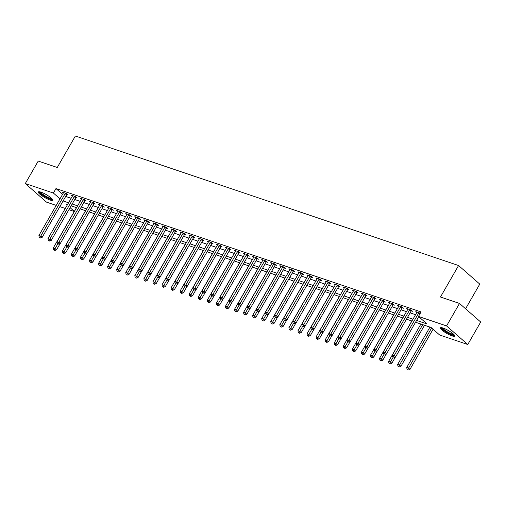 <?xml version="1.0" encoding="UTF-8"?>
<svg xmlns="http://www.w3.org/2000/svg" width="506" height="506" viewBox="0 0 506 506"><rect width="100%" height="100%" fill="white"/><g stroke="black" fill="none" stroke-linecap="round" stroke-linejoin="round"><path stroke-width="0.76" d="M41.037 192.166A8.26 1.651 29.9 0 1 49.012 196.347A8.26 1.651 29.9 0 1 52.668 200.199A8.26 1.651 29.9 0 1 49.974 200.003A8.26 1.651 29.9 0 1 41.998 195.822A8.26 1.651 29.9 0 1 38.342 191.964A8.26 1.651 29.9 0 1 41.037 192.166M443.092 328.059A8.26 1.651 29.9 0 1 451.067 332.233A8.26 1.651 29.9 0 1 454.723 336.092A8.26 1.651 29.9 0 1 452.029 335.889A8.26 1.651 29.9 0 1 444.053 331.708A8.26 1.651 29.9 0 1 440.403 327.856A8.26 1.651 29.9 0 1 443.092 328.059M465.583 308.774L479.77 284.1L458.575 265.524L75.369 136.006L57.267 167.492L38.235 161.06L25.3 183.545L53.396 193.045L60.005 198.833M458.575 265.524L440.473 297.009L459.505 303.442L480.7 322.018L467.765 344.51L439.67 335.016L431.08 327.483L415.546 322.233M74.255 211.508L68.898 209.699M65.287 208.478L59.841 206.638M56.223 205.411L46.495 202.128L25.3 183.545M416.583 320.424L427.07 323.966L418.475 316.433L421.062 311.936L55.983 188.548L62.592 194.336M65.691 196.454L71.137 198.295M74.755 199.516L80.201 201.356M83.819 202.583L89.265 204.424M92.883 205.645L98.328 207.485M101.946 208.706L107.392 210.547M111.01 211.774L116.456 213.614M120.074 214.835L125.52 216.676M129.138 217.896L134.583 219.737M138.201 220.964L143.647 222.804M147.265 224.025L152.711 225.866M156.329 227.086L161.775 228.927M165.392 230.154L170.838 231.995M174.456 233.215L179.902 235.056M183.52 236.277L188.966 238.117M192.584 239.344L198.029 241.185M201.647 242.406L207.093 244.246M210.711 245.467L216.157 247.307M219.775 248.528L225.221 250.375M228.838 251.596L234.284 253.436M237.902 254.657L243.348 256.498M246.96 257.718L252.412 259.565M256.023 260.786L261.475 262.627M265.087 263.847L270.539 265.688M274.151 266.909L279.603 268.749M283.215 269.976L288.667 271.817M292.278 273.038L297.73 274.878M301.342 276.099L306.794 277.939M310.406 279.167L315.852 281.007M319.469 282.228L324.915 284.068M328.533 285.289L333.979 287.13M337.597 288.357L343.043 290.197M346.661 291.418L352.106 293.259M355.724 294.479L361.17 296.32M364.788 297.547L370.234 299.388M373.852 300.608L379.298 302.449M382.915 303.67L388.361 305.51M391.979 306.737L397.425 308.578M401.043 309.798L406.489 311.639M410.107 312.86L415.552 314.7M420.315 313.233L415.805 311.626L416.817 312.506A1.056 0.734 -48.8 0 0 416.957 312.151L416.988 312.025M411.346 310.886L412.529 311.285L411.093 310.033L406.742 308.565L407.754 309.444A1.056 0.734 -48.8 0 0 407.893 309.09L407.925 308.964M402.283 307.825L403.465 308.224L402.03 306.971L397.678 305.498L398.69 306.383A1.056 0.734 -48.8 0 0 398.829 306.022L398.861 305.896M393.219 304.764L394.402 305.162L392.966 303.904L388.614 302.436L389.626 303.322A1.056 0.734 -48.8 0 0 389.765 302.961L389.797 302.835M384.155 301.696L385.338 302.101L383.902 300.842L379.551 299.375L380.563 300.254A1.056 0.734 -48.8 0 0 380.702 299.9L380.733 299.773M375.091 298.635L376.274 299.033L374.838 297.781L370.487 296.307L371.499 297.193A1.056 0.734 -48.8 0 0 371.638 296.832L371.67 296.706M366.028 295.574L367.211 295.972L365.775 294.713L361.423 293.246L362.435 294.131M356.964 292.512L358.147 292.911L356.711 291.652L352.359 290.185L353.371 291.064A1.056 0.734 -48.8 0 0 353.511 290.71L353.542 290.583M347.9 289.445L349.083 289.843L347.647 288.591L343.302 287.117L344.308 288.003A1.056 0.734 -48.8 0 0 344.447 287.642L344.478 287.516M338.837 286.383L340.019 286.782L338.584 285.523L334.238 284.056L335.244 284.941A1.056 0.734 -48.8 0 0 335.389 284.581L335.415 284.454M329.773 283.322L330.956 283.721L329.52 282.462L325.175 280.994L326.18 281.874A1.056 0.734 -48.8 0 0 326.326 281.519L326.351 281.393M320.709 280.254L321.892 280.653L320.456 279.401L316.111 277.927L317.117 278.812A1.056 0.734 -48.8 0 0 317.262 278.452L317.287 278.325M311.645 277.193L312.828 277.592L311.392 276.333L307.047 274.866L308.053 275.751A1.056 0.734 -48.8 0 0 308.198 275.39L308.224 275.264M302.582 274.132L303.764 274.53L302.329 273.272L297.983 271.804L298.989 272.683A1.056 0.734 -48.8 0 0 299.135 272.329L299.16 272.203M293.518 271.064L294.701 271.463L293.271 270.21L288.92 268.737L289.925 269.622M284.454 268.003L285.637 268.401L284.208 267.149L279.856 265.675L280.862 266.561A1.056 0.734 -48.8 0 0 281.007 266.2L281.032 266.074M275.397 264.942L276.573 265.34L275.144 264.081L270.792 262.614L271.798 263.493A1.056 0.734 -48.8 0 0 271.943 263.139L271.969 263.012M266.333 261.874L267.51 262.272L266.08 261.02L261.728 259.546L262.734 260.432A1.056 0.734 -48.8 0 0 262.88 260.071L262.905 259.945M257.269 258.813L258.446 259.211L257.016 257.959L252.665 256.485L253.67 257.371A1.056 0.734 -48.8 0 0 253.816 257.01L253.841 256.884M248.206 255.751L249.382 256.15L247.953 254.891L243.601 253.424L244.607 254.303A1.056 0.734 -48.8 0 0 244.752 253.949L244.777 253.822M239.142 252.684L240.318 253.082L238.889 251.83L234.537 250.356L235.543 251.242A1.056 0.734 -48.8 0 0 235.688 250.881L235.714 250.755M230.078 249.622L231.255 250.021L229.825 248.769L225.474 247.295L226.479 248.18M221.014 246.561L222.191 246.96L220.761 245.701L216.41 244.234L217.416 245.113A1.056 0.734 -48.8 0 0 217.561 244.759L217.586 244.632M211.951 243.494L213.127 243.892L211.698 242.64L207.346 241.166L208.352 242.051A1.056 0.734 -48.8 0 0 208.497 241.691L208.523 241.571M202.887 240.432L204.063 240.831L202.634 239.578L198.282 238.105L199.288 238.99A1.056 0.734 -48.8 0 0 199.434 238.63L199.465 238.503M193.823 237.371L195 237.769L193.57 236.511L189.219 235.043L190.224 235.922A1.056 0.734 -48.8 0 0 190.37 235.568L190.401 235.442M184.76 234.303L185.936 234.702L184.507 233.449L180.155 231.982L181.161 232.861M175.696 231.242L176.872 231.64L175.443 230.388L171.091 228.914L172.097 229.8A1.056 0.734 -48.8 0 0 172.242 229.439L172.274 229.313M166.632 228.181L167.809 228.579L166.379 227.32L162.028 225.853L163.033 226.739M157.568 225.113L158.745 225.518L157.315 224.259L152.964 222.792L153.969 223.671M148.505 222.052L149.681 222.45L148.252 221.198L143.9 219.724L144.912 220.61A1.056 0.734 -48.8 0 0 145.051 220.249L145.083 220.123M139.441 218.99L140.624 219.389L139.188 218.13L134.836 216.663L135.848 217.548A1.056 0.734 -48.8 0 0 135.987 217.188L136.019 217.061M130.377 215.929L131.56 216.328L130.124 215.069L125.773 213.602L126.785 214.481A1.056 0.734 -48.8 0 0 126.924 214.127L126.955 214M121.314 212.862L122.496 213.26L121.06 212.008L116.709 210.534L117.721 211.419A1.056 0.734 -48.8 0 0 117.86 211.059L117.892 210.932M112.25 209.8L113.433 210.199L111.997 208.94L107.645 207.473L108.657 208.358A1.056 0.734 -48.8 0 0 108.796 207.998L108.828 207.871M103.186 206.739L104.369 207.137L102.933 205.879L98.581 204.411L99.593 205.291A1.056 0.734 -48.8 0 0 99.733 204.936L99.764 204.81M94.122 203.671L95.305 204.07L93.869 202.817L89.518 201.344L90.53 202.229M85.059 200.61L86.241 201.008L84.806 199.75L80.454 198.282L81.466 199.168A1.056 0.734 -48.8 0 0 81.605 198.807L81.637 198.681M75.995 197.549L77.178 197.947L75.742 196.689L71.39 195.221L72.402 196.1A1.056 0.734 -48.8 0 0 72.541 195.746L72.573 195.62M66.931 194.481L68.114 194.88L66.678 193.627L62.333 192.153L63.339 193.039A1.056 0.734 -48.8 0 0 63.478 192.678L63.509 192.552M459.505 303.442L446.57 325.927L467.765 344.51M55.983 188.548L53.396 193.045M418.475 316.433L446.57 325.927M63.105 200.952L68.55 202.792M72.168 204.013L77.614 205.86M81.232 207.08L86.678 208.921M90.296 210.142L95.742 211.982M99.359 213.203L104.805 215.05M108.423 216.271L113.869 218.111M117.487 219.332L122.933 221.173M126.551 222.393L131.996 224.24M135.614 225.461L141.06 227.302M144.678 228.522L150.124 230.363M153.742 231.584L159.188 233.424M162.805 234.651L168.251 236.492M171.869 237.712L177.315 239.553M180.933 240.774L186.379 242.614M189.997 243.841L195.442 245.682M199.06 246.903L204.506 248.743M208.124 249.964L213.57 251.805M217.188 253.032L222.634 254.872M226.252 256.093L231.697 257.933M235.315 259.154L240.761 260.995M244.379 262.222L249.825 264.062M253.443 265.283L258.889 267.124M262.5 268.344L267.952 270.185M271.564 271.412L277.016 273.253M280.628 274.473L286.08 276.314M289.691 277.535L295.143 279.375M298.755 280.596L304.207 282.443M307.819 283.664L313.271 285.504M316.882 286.725L322.335 288.565M325.946 289.786L331.398 291.633M335.01 292.854L340.456 294.694M344.074 295.915L349.519 297.756M353.137 298.976L358.583 300.823M362.201 302.044L367.647 303.885M371.265 305.105L376.711 306.946M380.329 308.167L385.774 310.007M389.392 311.234L394.838 313.075M398.456 314.296L403.902 316.136M407.52 317.357L412.966 319.197M67.513 204.601L66.001 204.089L67.203 205.145M70.075 207.662L74.325 211.388M411.928 321.006L406.482 319.166M402.865 317.945L397.419 316.105M393.801 314.884L388.355 313.043M384.737 311.816L379.291 309.976M375.673 308.755L370.228 306.914M366.61 305.694L361.164 303.853M357.546 302.626L352.1 300.785M348.482 299.565L343.036 297.724M339.418 296.503L333.973 294.663M330.355 293.436L324.909 291.595M321.291 290.374L315.845 288.534M312.227 287.313L306.781 285.473M303.164 284.245L297.718 282.405M294.1 281.184L288.654 279.344M285.036 278.123L279.59 276.282M275.972 275.062L270.527 273.215M266.909 271.994L261.463 270.153M257.845 268.933L252.399 267.092M248.781 265.871L243.335 264.024M239.717 262.804L234.272 260.963M230.654 259.742L225.208 257.902M221.59 256.681L216.144 254.841M212.533 253.614L207.08 251.773M203.469 250.552L198.017 248.712M194.405 247.491L188.953 245.65M185.341 244.423L179.889 242.583M176.278 241.362L170.826 239.521M167.214 238.301L161.762 236.46M158.15 235.233L152.698 233.392M149.087 232.172L143.641 230.331M140.023 229.11L134.577 227.27M130.959 226.043L125.513 224.202M121.895 222.982L116.45 221.141M112.832 219.92L107.386 218.08M103.768 216.853L98.322 215.012M94.704 213.791L89.258 211.951M85.641 210.73L80.195 208.889M76.577 207.662L71.131 205.822M418.981 312.695L418.873 312.797A1.056 0.734 -48.8 0 0 418.633 313.119L394.212 355.579L392.403 354.965L416.817 312.506M418.74 316.667L395.648 356.831L394.212 355.579L393.428 356.939L392.7 356.692L393.428 356.939M394.003 357.445L395.648 356.831M392.403 354.965L392.7 356.692M429.961 327.104L406.723 367.52L408.538 368.134L409.968 369.386L433.066 329.223M407.747 369.494L408.323 369.994L407.747 369.494L431.631 327.964M407.026 369.247L406.723 367.52M409.968 369.386L408.323 369.994M409.917 309.634L409.809 309.735A1.056 0.734 -48.8 0 0 409.569 310.051L385.148 352.511L383.339 351.904L407.754 309.438M411.688 310.551L411.245 310.988A1.056 0.734 -48.8 0 0 410.998 311.31L386.584 353.77L385.148 352.511L384.364 353.877L383.637 353.631L384.364 353.877M384.94 354.377L386.584 353.77M383.339 351.904L383.637 353.631M400.853 306.573L400.746 306.674A1.056 0.734 -48.8 0 0 400.505 306.99L376.084 349.45L374.276 348.836L398.69 306.377M402.624 307.49L402.181 307.926A1.056 0.734 -48.8 0 0 401.935 308.243L377.52 350.709L376.084 349.45L375.3 350.816L374.573 350.569L375.3 350.816M375.876 351.316L377.52 350.709M374.276 348.836L374.573 350.569M391.789 303.505L391.682 303.606A1.056 0.734 -48.8 0 0 391.442 303.929L367.021 346.389L365.212 345.775L389.626 303.315M393.56 304.429L393.118 304.865A1.056 0.734 -48.8 0 0 392.871 305.181L368.457 347.641L367.021 346.389L366.236 347.748L365.509 347.502L366.236 347.748M366.812 348.255L368.457 347.641M365.212 345.775L365.509 347.502M420.897 324.042L397.659 364.453L399.474 365.066L400.904 366.325L424.515 325.263M398.684 366.433L399.259 366.932L398.684 366.433L422.712 324.656M397.963 366.186L397.659 364.453M400.904 366.325L399.259 366.932M411.833 320.975L388.595 361.392L390.411 362.005L391.84 363.257L395.509 356.882M389.62 363.365L390.196 363.871L389.62 363.365L393.206 357.135M388.899 363.125L388.595 361.392M391.84 363.257L390.196 363.871M402.77 317.913L379.532 358.33L381.347 358.944L382.776 360.196L386.445 353.82M380.556 360.304L381.132 360.803L380.556 360.304L384.143 354.073M379.835 360.057L379.532 358.33M382.776 360.196L381.132 360.803M382.726 300.444L382.625 300.545A1.056 0.734 -48.8 0 0 382.378 300.861L357.957 343.327L356.148 342.714L380.563 300.248M384.497 301.361L384.054 301.804A1.056 0.734 -48.8 0 0 383.807 302.12L359.393 344.58L357.957 343.327L357.173 344.687L356.445 344.441L357.173 344.687M357.748 345.187L359.393 344.58M356.148 342.714L356.445 344.441M393.706 314.852L370.468 355.263L372.283 355.876L373.713 357.135L377.381 350.759M371.493 357.242L372.068 357.742L371.493 357.242L375.079 351.012M370.772 356.996L370.468 355.263M373.713 357.135L372.068 357.742M454.173 334.82A7.147 1.423 29.9 0 1 448.063 332.935A7.147 1.423 29.9 0 1 441.808 328.128A7.147 1.423 29.9 0 1 441.776 327.692M442.503 327.869A6.616 1.322 -150.1 0 0 442.522 327.907A6.616 1.322 -150.1 0 0 447.633 331.98A6.616 1.322 -150.1 0 0 453.654 334.283M440.871 327.622A8.21 1.638 -150.1 0 0 440.89 327.66A8.21 1.638 -150.1 0 0 447.215 332.708A8.21 1.638 -150.1 0 0 454.685 335.567M52.112 198.934A7.147 1.423 29.9 0 1 49.784 198.757A7.147 1.423 29.9 0 1 42.89 195.145A7.147 1.423 29.9 0 1 39.721 191.806M40.448 191.983A6.616 1.322 -150.1 0 0 43.99 195.126A6.616 1.322 -150.1 0 0 49.759 198.055A6.616 1.322 -150.1 0 0 51.593 198.39M38.817 191.736A8.21 1.638 -150.1 0 0 43.219 195.632A8.21 1.638 -150.1 0 0 50.36 199.256A8.21 1.638 -150.1 0 0 52.63 199.674M373.662 297.383L373.561 297.484A1.056 0.734 -48.8 0 0 373.314 297.8L348.893 340.26L347.084 339.646L371.499 297.186M375.433 298.3L374.99 298.736A1.056 0.734 -48.8 0 0 374.744 299.052L350.329 341.518L348.893 340.26L348.109 341.626L347.382 341.379L348.109 341.626M348.685 342.126L350.329 341.518M347.084 339.646L347.382 341.379M384.642 311.785L361.404 352.201L363.219 352.815L364.649 354.067L368.317 347.692M362.429 354.175L363.004 354.681L362.429 354.175L366.015 347.945M361.708 353.934L361.404 352.201M364.649 354.067L363.004 354.681M364.598 294.315L364.497 294.416A1.056 0.734 -48.8 0 0 364.25 294.739L339.836 337.198L338.021 336.585L362.435 294.125A1.056 0.734 -48.8 0 0 362.574 293.771L362.606 293.644M366.369 295.238L365.927 295.675A1.056 0.734 -48.8 0 0 365.68 295.991L341.265 338.451L339.836 337.198L339.045 338.558L338.324 338.318L339.621 339.064L339.045 338.558M339.621 339.064L341.265 338.451M338.021 336.585L338.324 338.318M375.578 308.723L352.34 349.14L354.156 349.754L355.585 351.006L359.254 344.63M353.365 351.113L353.941 351.613L353.365 351.113L356.951 344.883M352.644 350.867L352.34 349.14M355.585 351.006L353.941 351.613M355.535 291.254L355.433 291.355A1.056 0.734 -48.8 0 0 355.187 291.671L330.772 334.137L328.957 333.524L353.371 291.064M357.306 292.171L356.863 292.613A1.056 0.734 -48.8 0 0 356.616 292.93L332.202 335.389L330.772 334.137L329.982 335.497L329.261 335.25L330.557 335.997L329.982 335.497M330.557 335.997L332.202 335.389M328.957 333.524L329.261 335.25M366.515 305.662L343.277 346.072L345.092 346.686L346.521 347.945L350.19 341.569M344.301 348.052L344.877 348.552L344.301 348.052L347.888 341.822M343.58 347.805L343.277 346.072M346.521 347.945L344.877 348.552M346.471 288.192L346.37 288.293A1.056 0.734 -48.8 0 0 346.123 288.61L321.708 331.069L319.893 330.456L344.308 287.996M348.242 289.109L347.799 289.546A1.056 0.734 -48.8 0 0 347.552 289.868L323.138 332.328L321.708 331.069L320.918 332.436L320.197 332.189L321.493 332.935L320.918 332.436M321.493 332.935L323.138 332.328M319.893 330.456L320.197 332.189M357.451 302.594L334.213 343.011L336.028 343.625L337.458 344.883L341.126 338.508M335.238 344.984L335.813 345.49L335.238 344.984L338.824 338.754M334.517 344.744L334.213 343.011M337.458 344.883L335.813 345.49M337.407 285.125L337.306 285.226A1.056 0.734 -48.8 0 0 337.059 285.548L312.645 328.008L310.829 327.395L335.244 284.935M339.178 286.048L338.735 286.485A1.056 0.734 -48.8 0 0 338.489 286.801L314.074 329.261L312.645 328.008L311.854 329.368L311.133 329.128L312.43 329.874L311.854 329.368M312.43 329.874L314.074 329.261M310.829 327.395L311.133 329.128M348.387 299.533L325.149 339.95L326.965 340.563L328.394 341.816L332.062 335.44M326.174 341.923L326.75 342.423L326.174 341.923L329.76 335.693M325.453 341.676L325.149 339.95M328.394 341.816L326.75 342.423M328.343 282.063L328.242 282.165A1.056 0.734 -48.8 0 0 327.996 282.481L303.581 324.947L301.766 324.333L326.18 281.874M330.114 282.98L329.672 283.423A1.056 0.734 -48.8 0 0 329.425 283.739L305.01 326.199L303.581 324.947L302.79 326.307L302.069 326.06L303.366 326.806L302.79 326.307M303.366 326.806L305.01 326.199M301.766 324.333L302.069 326.06M339.324 296.472L316.086 336.888L317.901 337.496L319.33 338.754L322.999 332.379M317.11 338.862L317.686 339.362L317.11 338.862L320.696 332.632M316.389 338.615L316.086 336.888M319.33 338.754L317.686 339.362M319.28 279.002L319.178 279.103A1.056 0.734 -48.8 0 0 318.932 279.42L294.517 321.879L292.702 321.266L317.117 278.806M321.051 279.919L320.608 280.356A1.056 0.734 -48.8 0 0 320.361 280.678L295.947 323.138L294.517 321.879L293.727 323.245L293.006 322.999L294.302 323.745L293.727 323.245M294.302 323.745L295.947 323.138M292.702 321.266L293.006 322.999M330.266 293.41L307.022 333.821L308.837 334.434L310.267 335.693L313.935 329.317M308.053 335.794L307.325 335.554L308.622 336.3L308.053 335.794L311.633 329.57M307.325 335.554L307.022 333.821M310.267 335.693L308.622 336.3M310.216 275.934L310.115 276.036A1.056 0.734 -48.8 0 0 309.868 276.358L285.454 318.818L283.638 318.204L308.053 275.745M311.987 276.858L311.544 277.294A1.056 0.734 -48.8 0 0 311.298 277.611L286.883 320.07L285.454 318.818L284.663 320.178L283.942 319.937L285.239 320.684L284.663 320.178M285.239 320.684L286.883 320.07M283.638 318.204L283.942 319.937M321.202 290.343L297.958 330.76L299.773 331.373L301.203 332.625L304.871 326.25M298.989 332.733L298.262 332.486L299.558 333.239L298.989 332.733L302.569 326.503M298.262 332.486L297.958 330.76M301.203 332.625L299.558 333.239M301.152 272.873L301.051 272.974A1.056 0.734 -48.8 0 0 300.804 273.291L276.39 315.757L274.575 315.143L298.989 272.683M302.923 273.79L302.48 274.233A1.056 0.734 -48.8 0 0 302.234 274.549L277.819 317.009L276.39 315.757L275.599 317.117L274.878 316.87L276.175 317.616L275.599 317.117M276.175 317.616L277.819 317.009M274.575 315.143L274.878 316.87M312.139 287.281L288.894 327.698L290.71 328.305L292.139 329.564L295.808 323.189M289.925 329.672L289.198 329.425L290.495 330.171L289.925 329.672L293.505 323.442M289.198 329.425L288.894 327.698M292.139 329.564L290.495 330.171M292.089 269.812L291.987 269.913A1.056 0.734 -48.8 0 0 291.741 270.229L267.326 312.689L265.511 312.075L289.925 269.616A1.056 0.734 -48.8 0 0 290.071 269.262L290.096 269.135M293.859 270.729L293.417 271.165A1.056 0.734 -48.8 0 0 293.17 271.488L268.756 313.948L267.326 312.689L266.535 314.055L265.814 313.809L267.111 314.555L266.535 314.055M267.111 314.555L268.756 313.948M265.511 312.075L265.814 313.809M303.075 284.22L279.831 324.631L281.646 325.244L283.075 326.503L286.744 320.127M280.862 326.604L280.134 326.364L281.431 327.11L280.862 326.604L284.448 320.38M280.134 326.364L279.831 324.631M283.075 326.503L281.431 327.11M283.025 266.744L282.924 266.852A1.056 0.734 -48.8 0 0 282.677 267.168L258.262 309.628L256.447 309.014L280.862 266.554M284.796 267.668L284.353 268.104A1.056 0.734 -48.8 0 0 284.106 268.42L259.692 310.88L258.262 309.628L257.472 310.988L256.751 310.747L258.047 311.494L257.472 310.988M258.047 311.494L259.692 310.88M256.447 309.014L256.751 310.747M294.011 281.153L270.767 321.569L272.582 322.183L274.012 323.435L277.68 317.06M271.798 323.543L271.071 323.296L272.367 324.049L271.798 323.543L275.384 317.313M271.071 323.296L270.767 321.569M274.012 323.435L272.367 324.049M273.961 263.683L273.86 263.784A1.056 0.734 -48.8 0 0 273.613 264.1L249.199 306.566L247.383 305.953L271.798 263.493M275.732 264.6L275.289 265.043A1.056 0.734 -48.8 0 0 275.049 265.359L250.628 307.819L249.199 306.566L248.408 307.926L247.687 307.68L248.984 308.426L248.408 307.926M248.984 308.426L250.628 307.819M247.383 305.953L247.687 307.68M284.948 278.091L261.703 318.508L263.518 319.115L264.948 320.374L268.616 313.998M262.734 320.481L262.007 320.235L263.303 320.981L262.734 320.481L266.32 314.251M262.007 320.235L261.703 318.508M264.948 320.374L263.303 320.981M264.897 260.622L264.796 260.723A1.056 0.734 -48.8 0 0 264.549 261.039L240.135 303.499L238.32 302.885L262.74 260.426M266.668 261.539L266.226 261.975A1.056 0.734 -48.8 0 0 265.985 262.298L241.564 304.757L240.135 303.499L239.351 304.865L238.623 304.618L239.351 304.865M239.92 305.365L241.564 304.757M238.32 302.885L238.623 304.618M275.884 275.03L252.639 315.44L254.455 316.054L255.891 317.313L259.553 310.937M253.67 317.42L252.943 317.173L254.24 317.92L253.67 317.42L257.257 311.19M252.943 317.173L252.639 315.44M255.891 317.313L254.24 317.92M255.834 257.56L255.732 257.662A1.056 0.734 -48.8 0 0 255.486 257.978L231.071 300.438L229.256 299.824L253.677 257.364M257.605 258.477L257.162 258.914A1.056 0.734 -48.8 0 0 256.921 259.23L232.501 301.696L231.071 300.438L230.287 301.797L229.56 301.557L230.287 301.797M230.856 302.303L232.501 301.696M229.256 299.824L229.56 301.557M266.82 271.962L243.582 312.379L245.391 312.993L246.827 314.245L250.489 307.869M244.607 314.352L243.879 314.106L245.176 314.858L244.607 314.352L248.193 308.122M243.879 314.106L243.582 312.379M246.827 314.245L245.176 314.858M246.77 254.493L246.669 254.594A1.056 0.734 -48.8 0 0 246.422 254.916L222.007 297.376L220.192 296.763L244.613 254.303M248.541 255.41L248.098 255.853A1.056 0.734 -48.8 0 0 247.858 256.169L223.437 298.629L222.007 297.376L221.223 298.736L220.496 298.489L221.223 298.736M221.792 299.236L223.437 298.629M220.192 296.763L220.496 298.489M257.756 268.901L234.518 309.318L236.327 309.931L237.763 311.184L241.425 304.808M235.543 311.291L234.816 311.045L236.112 311.791L235.543 311.291L239.129 305.061M234.816 311.045L234.518 309.318M237.763 311.184L236.112 311.791M237.706 251.431L237.605 251.533A1.056 0.734 -48.8 0 0 237.358 251.849L212.944 294.309L211.129 293.701L235.549 251.235M239.477 252.349L239.034 252.785A1.056 0.734 -48.8 0 0 238.794 253.108L214.373 295.567L212.944 294.309L212.159 295.675L211.432 295.428L212.159 295.675M212.729 296.174L214.373 295.567M211.129 293.701L211.432 295.428M248.693 265.84L225.455 306.25L227.264 306.864L228.699 308.122L232.362 301.747M226.479 308.23L225.752 307.983L227.049 308.73L226.479 308.23L230.066 302M225.752 307.983L225.455 306.25M228.699 308.122L227.049 308.73M228.642 248.37L228.541 248.471A1.056 0.734 -48.8 0 0 228.295 248.788L203.88 291.247L202.065 290.634L226.486 248.174A1.056 0.734 -48.8 0 0 226.625 247.82L226.65 247.693M230.42 249.287L229.971 249.724A1.056 0.734 -48.8 0 0 229.73 250.04L205.309 292.506L203.88 291.247L203.096 292.607L202.368 292.367L203.096 292.607M203.665 293.113L205.309 292.506M202.065 290.634L202.368 292.367M239.629 262.772L216.391 303.189L218.2 303.802L219.636 305.055L223.298 298.679M217.416 305.162L216.688 304.922L217.985 305.668L217.416 305.162L221.002 298.932M216.688 304.922L216.391 303.189M219.636 305.055L217.985 305.668M219.579 245.302L219.477 245.404A1.056 0.734 -48.8 0 0 219.231 245.726L194.816 288.186L193.001 287.572L217.422 245.113M221.356 246.22L220.913 246.662A1.056 0.734 -48.8 0 0 220.667 246.979L196.246 289.438L194.816 288.186L194.032 289.546L193.305 289.299L194.032 289.546M194.601 290.052L196.246 289.438M193.001 287.572L193.305 289.299M230.565 259.711L207.327 300.128L209.136 300.741L210.572 301.993L214.234 295.618M208.352 302.101L207.624 301.854L208.921 302.601L208.352 302.101L211.938 295.871M207.624 301.854L207.327 300.128M210.572 301.993L208.921 302.601M210.515 242.241L210.414 242.342A1.056 0.734 -48.8 0 0 210.167 242.659L185.753 285.118L183.937 284.511L208.358 242.045M212.292 243.158L211.85 243.595A1.056 0.734 -48.8 0 0 211.603 243.917L187.182 286.377L185.753 285.118L184.968 286.485L184.241 286.238L184.968 286.485M185.538 286.984L187.182 286.377M183.937 284.511L184.241 286.238M221.501 256.65L198.263 297.06L200.072 297.673L201.508 298.932L205.17 292.557M199.288 299.04L198.561 298.793L199.857 299.539L199.288 299.04L202.874 292.81M198.561 298.793L198.263 297.06M201.508 298.932L199.857 299.539M201.451 239.18L201.35 239.281A1.056 0.734 -48.8 0 0 201.103 239.597L176.689 282.057L174.88 281.444L199.294 238.984M203.229 240.097L202.786 240.533A1.056 0.734 -48.8 0 0 202.539 240.85L178.125 283.316L176.689 282.057L175.905 283.417L175.177 283.177L175.905 283.417M176.474 283.923L178.125 283.316M174.88 281.444L175.177 283.177M212.438 253.582L189.2 293.999L191.009 294.612L192.444 295.865L196.107 289.489M190.224 295.972L190.8 296.478L190.224 295.972L193.811 289.742M189.497 295.732L189.2 293.999M192.444 295.865L190.8 296.478M192.388 236.112L192.286 236.213A1.056 0.734 -48.8 0 0 192.04 236.536L167.625 278.996L165.816 278.382L190.231 235.922M194.165 237.029L193.722 237.472A1.056 0.734 -48.8 0 0 193.475 237.788L169.061 280.248L167.625 278.996L166.841 280.356L166.113 280.109L166.841 280.356M167.41 280.862L169.061 280.248M165.816 278.382L166.113 280.109M203.374 250.521L180.136 290.937L181.945 291.551L183.381 292.803L187.043 286.428M181.161 292.911L180.433 292.664L181.736 293.41L181.161 292.911L184.747 286.681M180.433 292.664L180.136 290.937M183.381 292.803L181.736 293.41M183.324 233.051L183.223 233.152A1.056 0.734 -48.8 0 0 182.976 233.468L158.561 275.928L156.752 275.321L181.167 232.855A1.056 0.734 -48.8 0 0 181.306 232.507L181.338 232.38M185.101 233.968L184.658 234.404A1.056 0.734 -48.8 0 0 184.412 234.727L159.997 277.187L158.561 275.928L157.777 277.294L157.05 277.048L157.777 277.294M158.346 277.794L159.997 277.187M156.752 275.321L157.05 277.048M194.31 247.459L171.072 287.87L172.881 288.483L174.317 289.742L177.979 283.366M172.097 289.849L171.37 289.603L172.672 290.349L172.097 289.849L175.683 283.619M171.37 289.603L171.072 287.87M174.317 289.742L172.672 290.349M174.26 229.99L174.159 230.091A1.056 0.734 -48.8 0 0 173.912 230.407L149.498 272.867L147.689 272.253L172.103 229.794M176.037 230.907L175.595 231.343A1.056 0.734 -48.8 0 0 175.348 231.659L150.933 274.125L149.498 272.867L148.713 274.233L147.986 273.986L148.713 274.233M149.283 274.733L150.933 274.125M147.689 272.253L147.986 273.986M185.247 244.392L162.009 284.808L163.817 285.422L165.253 286.674L168.915 280.299M163.033 286.782L163.609 287.288L163.033 286.782L166.619 280.552M162.306 286.541L162.009 284.808M165.253 286.674L163.609 287.288M165.196 226.922L165.095 227.023A1.056 0.734 -48.8 0 0 164.848 227.346L140.434 269.806L138.625 269.192L163.04 226.732A1.056 0.734 -48.8 0 0 163.179 226.378L163.21 226.252M166.974 227.845L166.531 228.282A1.056 0.734 -48.8 0 0 166.284 228.598L141.87 271.058L140.434 269.806L139.65 271.165L138.922 270.919L139.65 271.165M140.219 271.671L141.87 271.058M138.625 269.192L138.922 270.919M176.183 241.33L152.945 281.747L154.754 282.361L156.19 283.613L159.852 277.237M153.969 283.721L153.242 283.474L154.545 284.22L153.969 283.721L157.556 277.49M153.242 283.474L152.945 281.747M156.19 283.613L154.545 284.22M156.139 223.861L156.031 223.962A1.056 0.734 -48.8 0 0 155.791 224.278L131.37 266.744L129.561 266.131L153.976 223.665A1.056 0.734 -48.8 0 0 154.115 223.317L154.147 223.19M157.91 224.778L157.467 225.221A1.056 0.734 -48.8 0 0 157.221 225.537L132.806 267.997L131.37 266.744L130.586 268.104L129.859 267.857L130.586 268.104M131.155 268.604L132.806 267.997M129.561 266.131L129.859 267.857M167.119 238.269L143.881 278.68L145.69 279.293L147.126 280.552L150.794 274.176M144.906 280.659L144.178 280.413L145.481 281.159L144.906 280.659L148.492 274.429M144.178 280.413L143.881 278.68M147.126 280.552L145.481 281.159M147.075 220.799L146.968 220.901A1.056 0.734 -48.8 0 0 146.727 221.217L122.307 263.677L120.498 263.063L144.912 220.603M148.846 221.717L148.403 222.153A1.056 0.734 -48.8 0 0 148.157 222.469L123.742 264.935L122.307 263.677L121.522 265.043L120.795 264.796L121.522 265.043M122.091 265.542L123.742 264.935M120.498 263.063L120.795 264.796M158.055 235.201L134.817 275.618L136.633 276.232L138.062 277.484L141.731 271.108M135.842 277.592L136.418 278.098L135.842 277.592L139.428 271.361M135.115 277.351L134.817 275.618M138.062 277.484L136.418 278.098M138.011 217.732L137.904 217.833A1.056 0.734 -48.8 0 0 137.664 218.156L113.243 260.615L111.434 260.002L135.848 217.542M139.782 218.655L139.34 219.092A1.056 0.734 -48.8 0 0 139.093 219.408L114.679 261.868L113.243 260.615L112.459 261.975L111.731 261.735L113.034 262.481L112.459 261.975M113.034 262.481L114.679 261.868M111.434 260.002L111.731 261.735M148.992 232.14L125.754 272.557L127.569 273.17L128.998 274.423L132.667 268.047M126.778 274.53L127.354 275.03L126.778 274.53L130.365 268.3M126.057 274.284L125.754 272.557M128.998 274.423L127.354 275.03M128.948 214.67L128.84 214.772A1.056 0.734 -48.8 0 0 128.6 215.088L104.179 257.554L102.37 256.94L126.785 214.481M130.719 215.588L130.276 216.03A1.056 0.734 -48.8 0 0 130.029 216.347L105.615 258.806L104.179 257.554L103.395 258.914L102.667 258.667L103.395 258.914M103.97 259.414L105.615 258.806M102.37 256.94L102.667 258.667M139.928 229.079L116.69 269.489L118.505 270.103L119.935 271.361L123.603 264.986M117.715 271.469L118.29 271.969L117.715 271.469L121.301 265.239M116.994 271.222L116.69 269.489M119.935 271.361L118.29 271.969M119.884 211.609L119.777 211.71A1.056 0.734 -48.8 0 0 119.536 212.027L95.115 254.486L93.306 253.873L117.721 211.413M121.655 212.526L121.212 212.963A1.056 0.734 -48.8 0 0 120.966 213.285L96.551 255.745L95.115 254.486L94.331 255.853L93.604 255.606L94.331 255.853M94.907 256.352L96.551 255.745M93.306 253.873L93.604 255.606M130.864 226.011L107.626 266.428L109.441 267.041L110.871 268.3L114.539 261.925M108.651 268.401L109.226 268.907L108.651 268.401L112.237 262.171M107.93 268.161L107.626 266.428M110.871 268.3L109.226 268.907M110.82 208.542L110.713 208.643A1.056 0.734 -48.8 0 0 110.472 208.965L86.052 251.425L84.243 250.812L108.657 208.352M112.591 209.465L112.149 209.901A1.056 0.734 -48.8 0 0 111.902 210.218L87.487 252.677L86.052 251.425L85.267 252.785L84.54 252.545L85.843 253.291L85.267 252.785M85.843 253.291L87.487 252.677M84.243 250.812L84.54 252.545M121.801 222.95L98.562 263.367L100.378 263.98L101.807 265.233L105.476 258.857M99.587 265.34L100.163 265.84L99.587 265.34L103.173 259.11M98.866 265.093L98.562 263.367M101.807 265.233L100.163 265.84M101.757 205.48L101.655 205.581A1.056 0.734 -48.8 0 0 101.409 205.898L76.988 248.364L75.179 247.75L99.593 205.291M103.528 206.397L103.085 206.84A1.056 0.734 -48.8 0 0 102.838 207.156L78.424 249.616L76.988 248.364L76.204 249.724L75.476 249.477L76.204 249.724M76.779 250.223L78.424 249.616M75.179 247.75L75.476 249.477M112.737 219.889L89.499 260.305L91.314 260.913L92.743 262.171L96.412 255.796M90.523 262.279L91.099 262.778L90.523 262.279L94.11 256.049M89.802 262.032L89.499 260.305M92.743 262.171L91.099 262.778M92.693 202.419L92.592 202.52A1.056 0.734 -48.8 0 0 92.345 202.836L67.924 245.296L66.115 244.683L90.53 202.223A1.056 0.734 -48.8 0 0 90.669 201.869L90.7 201.742M94.464 203.336L94.021 203.773A1.056 0.734 -48.8 0 0 93.774 204.095L69.36 246.555L67.924 245.296L67.14 246.662L66.412 246.416L67.14 246.662M67.715 247.162L69.36 246.555M66.115 244.683L66.412 246.416M103.673 216.827L80.435 257.238L82.25 257.851L83.68 259.11L87.348 252.734M81.46 259.211L82.035 259.717L81.46 259.211L85.046 252.987M80.739 258.971L80.435 257.238M83.68 259.11L82.035 259.717M83.629 199.351L83.528 199.453A1.056 0.734 -48.8 0 0 83.281 199.775L58.867 242.235L57.051 241.621L81.466 199.162M85.4 200.275L84.957 200.711A1.056 0.734 -48.8 0 0 84.711 201.027L60.296 243.487L58.867 242.235L58.076 243.595L57.355 243.354L58.652 244.101L58.076 243.595M58.652 244.101L60.296 243.487M57.051 241.621L57.355 243.354M94.609 213.76L71.371 254.176L73.187 254.79L74.616 256.042L78.285 249.667M72.396 256.15L72.972 256.656L72.396 256.15L75.982 249.92M71.675 255.903L71.371 254.176M74.616 256.042L72.972 256.656M74.565 196.29L74.464 196.391A1.056 0.734 -48.8 0 0 74.218 196.707L49.803 239.174L47.988 238.56L72.402 196.1M76.336 197.207L75.894 197.65A1.056 0.734 -48.8 0 0 75.647 197.966L51.232 240.426L49.803 239.174L49.012 240.533L48.291 240.287L49.588 241.033L49.012 240.533M49.588 241.033L51.232 240.426M47.988 238.56L48.291 240.287M85.546 210.698L62.308 251.115L64.123 251.722L65.552 252.981L69.221 246.605M63.332 253.089L63.908 253.588L63.332 253.089L66.918 246.858M62.611 252.842L62.308 251.115M65.552 252.981L63.908 253.588M65.502 193.229L65.4 193.33A1.056 0.734 -48.8 0 0 65.154 193.646L40.739 236.106L38.924 235.492L63.339 193.033M67.273 194.146L66.83 194.582A1.056 0.734 -48.8 0 0 66.583 194.905L42.169 237.365L40.739 236.106L39.949 237.472L39.228 237.225L40.524 237.972L39.949 237.472M40.524 237.972L42.169 237.365M38.924 235.492L39.228 237.225M76.482 207.637L53.244 248.048L55.059 248.661L56.489 249.92L60.157 243.544M54.268 250.021L54.844 250.527L54.268 250.021L57.855 243.797M53.547 249.781L53.244 248.048M56.489 249.92L54.844 250.527M418.873 312.797L419.999 313.783M418.633 313.119L419.797 314.137M409.809 309.735L411.245 310.988M409.569 310.051L410.998 311.31M400.746 306.674L402.181 307.926M400.505 306.99L401.935 308.243M391.682 303.606L393.118 304.865M391.442 303.929L392.871 305.181M382.625 300.545L384.054 301.804M382.378 300.861L383.807 302.12M373.561 297.484L374.99 298.736M373.314 297.8L374.744 299.052M364.497 294.416L365.927 295.675M364.25 294.739L365.68 295.991M355.433 291.355L356.863 292.613M355.187 291.671L356.616 292.93M346.37 288.293L347.799 289.546M346.123 288.61L347.552 289.868M337.306 285.226L338.735 286.485M337.059 285.548L338.489 286.801M328.242 282.165L329.672 283.423M327.996 282.481L329.425 283.739M319.178 279.103L320.608 280.356M318.932 279.42L320.361 280.678M310.115 276.036L311.544 277.294M309.868 276.358L311.298 277.611M301.051 272.974L302.48 274.233M300.804 273.291L302.234 274.549M291.987 269.913L293.417 271.165M291.741 270.229L293.17 271.488M282.924 266.852L284.353 268.104M282.677 267.168L284.106 268.42M273.86 263.784L275.289 265.043M273.613 264.1L275.049 265.359M264.796 260.723L266.226 261.975M264.549 261.039L265.985 262.298M255.732 257.662L257.162 258.914M255.486 257.978L256.921 259.23M246.669 254.594L248.098 255.853M246.422 254.916L247.858 256.169M237.605 251.533L239.034 252.785M237.358 251.849L238.794 253.108M228.541 248.471L229.971 249.724M228.295 248.788L229.73 250.04M219.477 245.404L220.913 246.662M219.231 245.726L220.667 246.979M210.414 242.342L211.85 243.595M210.167 242.659L211.603 243.917M201.35 239.281L202.786 240.533M201.103 239.597L202.539 240.85M192.286 236.213L193.722 237.472M192.04 236.536L193.475 237.788M183.223 233.152L184.658 234.404M182.976 233.468L184.412 234.727M174.159 230.091L175.595 231.343M173.912 230.407L175.348 231.659M165.095 227.023L166.531 228.282M164.848 227.346L166.284 228.598M156.031 223.962L157.467 225.221M155.791 224.278L157.221 225.537M146.968 220.901L148.403 222.153M146.727 221.217L148.157 222.469M137.904 217.833L139.34 219.092M137.664 218.156L139.093 219.408M128.84 214.772L130.276 216.03M128.6 215.088L130.029 216.347M119.777 211.71L121.212 212.963M119.536 212.027L120.966 213.285M110.713 208.643L112.149 209.901M110.472 208.965L111.902 210.218M101.655 205.581L103.085 206.84M101.409 205.898L102.838 207.156M92.592 202.52L94.021 203.773M92.345 202.836L93.774 204.095M83.528 199.453L84.957 200.711M83.281 199.775L84.711 201.027M74.464 196.391L75.894 197.65M74.218 196.707L75.647 197.966M65.4 193.33L66.83 194.582M65.154 193.646L66.583 194.905"/></g></svg>
